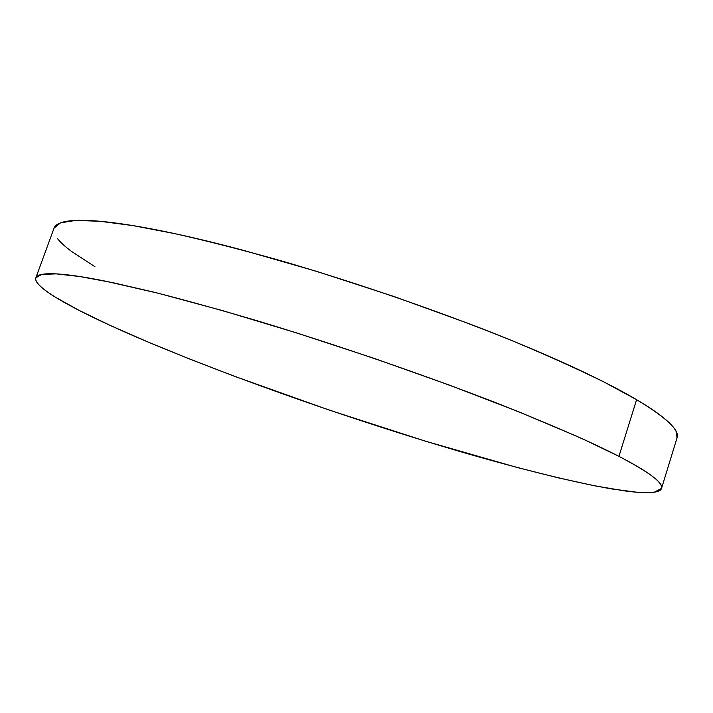 <?xml version="1.0" encoding="UTF-8"?>
<svg xmlns="http://www.w3.org/2000/svg" width="713" height="713" viewBox="0 0 713 713"><rect width="100%" height="100%" fill="white"/><g stroke="black" fill="none" stroke-linecap="round" stroke-linejoin="round"><path stroke-width="1.07" d="M618.937 456.365C649.525 472.434 663.723 483.111 661.53 488.405L654.213 492.228L637.012 492.246L611.656 488.922C571.978 481.988 517.79 468.343 458.682 451.133C354.602 420.51 237.438 379.583 147.858 341.955C82.04 314.183 32.602 288.123 35.837 277.838L41.666 274.425L56.131 273.872L79.713 276.519L112.511 282.606L154.106 292.214C185.888 300.325 220.87 310.03 259.06 321.331C337.276 345.047 423.166 374.583 494.92 402.373C529.429 416.027 559.848 428.754 586.175 440.545L618.937 456.365L636.593 399.681L618.937 456.365C630.853 462.532 640.238 467.915 647.074 472.514C653.883 477.095 658.286 480.883 660.283 483.86C662.27 486.827 662.11 489.038 659.81 490.473C657.511 491.908 653.384 492.638 647.44 492.683C641.495 492.719 634.062 492.148 625.149 490.963L594.865 485.847L558.368 477.862L517.183 467.496L425.821 441.294L329.201 410.073L234.194 376.179L189.444 358.942L147.858 341.955L110.622 325.618L79.107 310.405L54.928 296.911C48.234 292.749 43.217 289.05 39.866 285.815C36.532 282.58 35.178 279.942 35.819 277.901C36.47 275.86 39.393 274.558 44.58 273.988C49.794 273.427 57.468 273.721 67.592 274.87C77.762 276.029 90.408 278.132 105.542 281.172L157.921 293.168L222.706 310.654L296.296 332.811L373.746 358.238L449.493 385.145L518.217 411.579L575.605 435.777C592.53 443.326 606.977 450.188 618.937 456.365M661.53 488.405L677.083 437.737C679.908 430.358 666.414 417.666 636.593 399.681L604.508 382.266C578.635 369.512 548.654 355.992 514.545 341.696C443.575 312.793 358.22 283.204 280.111 260.512C241.93 249.8 206.877 240.851 174.952 233.668L133.028 225.611L99.775 221.253L75.64 220.433L60.56 222.839L54.081 228.08C55.053 225.317 58.234 223.267 63.644 221.921C69.125 220.567 77.049 220.076 87.405 220.442C97.806 220.825 110.658 222.18 125.978 224.497C141.334 226.832 158.937 230.165 178.776 234.506C198.669 238.864 220.335 244.167 243.757 250.415L317.267 271.564L394.387 296.644L469.573 323.898C493.833 333.176 516.488 342.32 537.566 351.34C558.591 360.341 577.45 368.933 594.134 377.097C610.765 385.252 624.918 392.783 636.593 399.681C648.215 406.562 657.315 412.693 663.874 418.068C670.398 423.433 674.543 428.005 676.289 431.775L677.02 437.934M57.263 238.294C60.338 242.242 65.079 246.618 71.514 251.413L94.927 266.698M35.837 277.838L54.081 228.08"/></g></svg>
